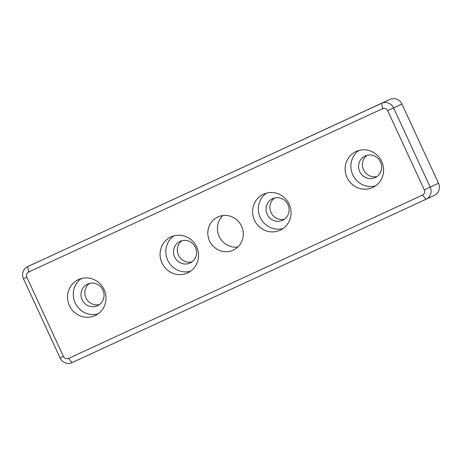 <?xml version="1.0" encoding="UTF-8"?>
<svg xmlns="http://www.w3.org/2000/svg" width="462" height="462" viewBox="0 0 462 462"><rect width="100%" height="100%" fill="white"/><g stroke="black" fill="none" stroke-linecap="round" stroke-linejoin="round"><path stroke-width="0.69" d="M422.493 195.097L68.561 358.414A3.967 3.823 64.8 0 1 63.427 356.416L26.831 277.217A3.967 3.823 64.8 0 1 28.638 272.014L382.571 108.697A3.967 3.823 64.8 0 1 387.705 110.695L424.301 189.894A3.967 3.823 64.8 0 1 422.493 195.097L425.987 199.295A9.252 8.917 -115.2 0 0 426.045 199.272A9.252 8.917 -115.2 0 0 430.203 187.162L393.607 107.958A9.252 8.917 -115.2 0 0 381.629 103.297L27.697 266.614A9.252 8.917 -115.2 0 0 27.645 266.638A9.252 8.917 -115.2 0 0 23.481 278.748L60.077 357.952A9.252 8.917 -115.2 0 0 72.055 362.612L425.987 199.295M387.705 110.695L401.923 104.048A9.252 8.917 -115.2 0 0 389.945 99.388L381.629 103.297L382.571 108.697M401.923 104.048L438.519 183.252L424.301 189.894M434.303 195.386A9.252 8.917 -115.2 0 0 434.355 195.362A9.252 8.917 -115.2 0 0 438.519 183.252M289.183 204.204A19.831 19.109 64.8 0 1 280.267 230.151A19.831 19.109 64.8 0 1 254.539 220.339A19.831 19.109 64.8 0 1 263.392 194.265A19.831 19.109 64.8 0 1 289.183 204.204M381.71 161.504A19.831 19.109 64.8 0 1 372.799 187.451A19.831 19.109 64.8 0 1 347.072 177.639A19.831 19.109 64.8 0 1 355.925 151.565A19.831 19.109 64.8 0 1 381.71 161.504M104.117 289.593A19.831 19.109 64.8 0 1 95.207 315.546A19.831 19.109 64.8 0 1 69.479 305.734A19.831 19.109 64.8 0 1 78.332 279.66A19.831 19.109 64.8 0 1 104.117 289.593M196.65 246.899A19.831 19.109 64.8 0 1 187.739 272.846A19.831 19.109 64.8 0 1 162.006 263.034A19.831 19.109 64.8 0 1 170.859 236.96A19.831 19.109 64.8 0 1 196.65 246.899M241.568 226.172A18.289 17.625 64.8 0 1 233.35 250.104A18.289 17.625 64.8 0 1 209.615 241.054A18.289 17.625 64.8 0 1 217.781 217.007A18.289 17.625 64.8 0 1 241.568 226.172M28.638 272.014L27.697 266.614L389.945 99.388M222.938 215.517A18.289 17.625 -115.2 0 0 219.155 236.428A18.289 17.625 -115.2 0 0 237.786 247.083M173.856 235.857A19.831 19.109 -115.2 0 0 167.764 260.331A19.831 19.109 -115.2 0 0 190.5 271.246M174.642 256.999A11.897 11.463 -115.2 0 0 190.119 262.965A11.897 11.463 -115.2 0 0 195.426 247.32A11.897 11.463 -115.2 0 0 179.989 241.43A11.897 11.463 -115.2 0 0 174.642 256.999M181.999 240.714A11.897 11.463 -115.2 0 0 178.482 255.197A11.897 11.463 -115.2 0 0 191.949 261.879M81.324 278.557A19.831 19.109 -115.2 0 0 75.231 303.026A19.831 19.109 -115.2 0 0 97.967 313.941M82.115 299.699A11.897 11.463 -115.2 0 0 97.586 305.659A11.897 11.463 -115.2 0 0 102.899 290.015A11.897 11.463 -115.2 0 0 87.462 284.13A11.897 11.463 -115.2 0 0 82.115 299.699M89.466 283.414A11.897 11.463 -115.2 0 0 85.949 297.898A11.897 11.463 -115.2 0 0 99.417 304.573M358.916 150.462A19.831 19.109 -115.2 0 0 352.824 174.936A19.831 19.109 -115.2 0 0 375.56 185.851M359.707 171.604A11.897 11.463 -115.2 0 0 375.179 177.57A11.897 11.463 -115.2 0 0 380.492 161.925A11.897 11.463 -115.2 0 0 365.055 156.035A11.897 11.463 -115.2 0 0 359.707 171.604M367.059 155.319A11.897 11.463 -115.2 0 0 363.542 169.802A11.897 11.463 -115.2 0 0 377.009 176.484M266.389 193.162A19.831 19.109 -115.2 0 0 260.297 217.631A19.831 19.109 -115.2 0 0 283.027 228.546M267.175 214.304A11.897 11.463 -115.2 0 0 282.646 220.27A11.897 11.463 -115.2 0 0 287.959 204.62A11.897 11.463 -115.2 0 0 272.522 198.735A11.897 11.463 -115.2 0 0 267.175 214.304M274.526 198.019A11.897 11.463 -115.2 0 0 271.009 212.503A11.897 11.463 -115.2 0 0 284.477 219.179M68.561 358.414L72.055 362.612M63.427 356.416L60.077 357.952M26.831 277.217L23.481 278.748M434.355 195.362L426.045 199.272M35.955 262.728L27.645 266.638"/></g></svg>
